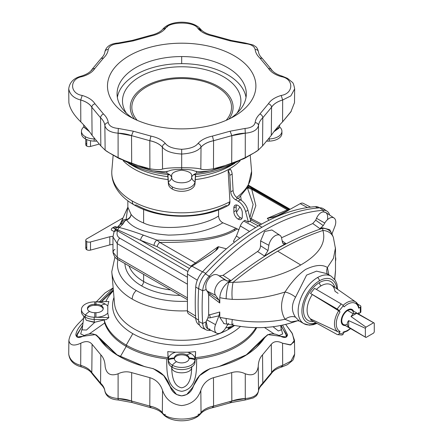 <?xml version="1.0" encoding="UTF-8"?>
<svg xmlns="http://www.w3.org/2000/svg" width="443" height="443" viewBox="0 0 443 443"><rect width="100%" height="100%" fill="white"/><g stroke="black" fill="none" stroke-linecap="round" stroke-linejoin="round"><path stroke-width="0.66" d="M104.864 52.08C105.08 50.424 106.209 49.544 108.242 49.444C106.209 49.544 105.08 50.424 104.864 52.08L104.88 51.831C106.193 46.476 110.623 43.536 118.181 43.015L132.169 40.44L150.249 35.434C156.135 34.111 160.322 32.018 162.808 29.155C170.356 19.885 193.021 19.885 200.568 29.155L198.01 28.601C201.172 32.14 205.984 34.598 212.446 35.983L213.122 35.434L212.446 35.983L230.067 40.867L231.207 40.44L230.067 40.867L245.062 43.635L245.189 43.015L245.062 43.635C250.899 44.139 254.26 46.078 255.135 49.444C255.506 52.556 257.101 55.447 259.925 58.105L268.38 68.277C270.784 72.01 275.042 74.789 281.167 76.617C293.98 78.61 293.98 93.467 281.167 95.461L282.673 99.996L290.835 95.904L294.65 88.899L290.835 95.904L282.673 99.996C277.357 101.58 273.658 103.994 271.57 107.234L271.57 107.234C273.658 103.994 277.357 101.58 282.673 99.996L282.673 99.968A22.366 12.913 0 0 0 271.57 107.212C271.365 105.5 270.302 104.36 268.38 103.795C270.784 100.063 275.042 97.288 281.167 95.461C293.98 93.467 293.98 78.61 281.167 76.617C275.042 74.789 270.784 72.01 268.38 68.277L259.925 58.105C257.101 55.447 255.506 52.556 255.135 49.444C254.26 46.078 250.899 44.139 245.062 43.635L230.067 40.867L212.446 35.983C205.984 34.598 201.172 32.14 198.01 28.601C194.555 21.209 168.822 21.209 165.366 28.601C162.204 32.14 157.392 34.598 150.93 35.983L133.31 40.867L118.309 43.635C112.472 44.139 109.116 46.078 108.242 49.444C107.87 52.556 106.27 55.447 103.452 58.105L94.996 68.277C92.593 72.01 88.329 74.789 82.21 76.617C69.396 78.61 69.396 93.467 82.21 95.461C88.329 97.288 92.593 100.063 94.996 103.795L103.452 113.967C106.27 116.631 107.87 119.516 108.242 122.628C109.116 125.995 112.472 127.933 118.309 128.442L133.31 131.206L150.93 136.09C157.392 137.474 162.204 139.938 165.366 143.471C163.545 144.169 162.531 145.382 162.337 147.104A22.366 12.913 0 0 0 149.8 140.691L149.8 140.719C155.41 141.921 159.591 144.058 162.337 147.126L162.337 147.126C165.46 151.129 171.912 153.433 181.685 154.042L181.685 149.302C173.44 148.787 168.002 146.843 165.366 143.471C168.002 146.843 173.44 148.787 181.685 149.302C189.936 148.787 195.374 146.843 198.01 143.471C201.172 139.938 205.984 137.474 212.446 136.09L230.067 131.206L245.062 128.442C250.899 127.933 254.26 125.995 255.135 122.628C255.506 119.516 257.101 116.631 259.925 113.967L268.38 103.795L259.925 113.967C257.101 116.631 255.506 119.516 255.135 122.628C254.26 125.995 250.899 127.933 245.062 128.442L245.284 133.155A29.133 16.817 0 0 0 231.844 135.63L245.284 133.177L231.844 135.658L213.576 140.691A22.366 12.913 0 0 0 201.033 147.104L201.033 147.126C203.786 144.058 207.966 141.921 213.576 140.719C207.966 141.921 203.786 144.058 201.033 147.126C197.916 151.129 191.465 153.433 181.685 154.042C171.912 153.433 165.46 151.129 162.337 147.126L162.548 169.076C165.765 168.152 172.144 167.692 181.685 167.692L181.685 154.042L181.685 167.692C172.144 167.692 165.765 168.152 162.548 169.076C160.388 169.951 156.174 169.852 149.9 168.777L131.687 163.733L118.109 157.619L109.155 152.791L105.129 150.122L100.827 145.913L92.089 135.397C89.442 131.327 85.682 126.82 80.803 121.88C73.793 115.069 69.817 108.629 68.87 102.554L68.726 88.899C69.545 82.37 73.732 78.112 81.274 76.124L82.21 76.617L81.274 76.124C86.773 74.396 90.389 72.115 92.111 69.269L94.996 68.277L103.452 58.105C106.27 55.447 107.87 52.556 108.242 49.444C109.116 46.078 112.472 44.139 118.309 43.635L118.181 43.015L118.309 43.635L133.31 40.867L132.169 40.44L133.31 40.867L150.93 35.983L150.249 35.434L150.93 35.983C157.392 34.598 162.204 32.14 165.366 28.601L162.808 29.155L165.366 28.601C168.822 21.209 194.555 21.209 198.01 28.601L200.568 29.155L201.033 30.495M258.513 125.519L258.507 125.541C258.845 122.75 260.274 120.164 262.804 117.783L262.804 117.76A29.133 16.817 0 0 0 258.513 125.519C258.291 123.841 257.167 122.877 255.135 122.628C257.167 122.877 258.291 123.841 258.513 125.519A29.133 16.817 180 0 1 262.804 117.76C262.616 116.027 261.658 114.759 259.925 113.967C261.658 114.759 262.616 116.027 262.804 117.76L262.544 145.913L271.288 135.397L262.544 145.913L262.804 117.783C260.274 120.164 258.845 122.75 258.507 125.541C257.361 129.965 252.947 132.512 245.284 133.177L245.267 157.619L231.689 163.733L213.476 168.777C207.202 169.852 202.983 169.951 200.823 169.076C197.639 168.152 191.26 167.692 181.685 167.692L181.685 169.359L181.685 167.692C191.26 167.692 197.639 168.152 200.823 169.076L201.033 147.126L200.823 169.076C202.983 169.951 207.202 169.852 213.476 168.777L213.576 140.719L213.476 168.777L231.689 163.733L231.844 135.658L231.689 163.733L245.267 157.619L245.284 133.177C252.947 132.512 257.361 129.965 258.507 125.541L258.513 125.519M91.806 70.387L92.111 69.269L101.142 58.393L103.452 58.105L101.142 58.393C103.441 56.167 104.686 53.98 104.88 51.831M80.698 99.968L80.698 99.996C86.02 101.58 89.719 103.994 91.806 107.234L91.806 107.212A22.366 12.913 0 0 0 80.698 99.968A22.366 12.913 180 0 1 91.806 107.212L91.806 107.234C89.719 103.994 86.02 101.58 80.698 99.996C73.771 98.191 69.778 94.47 68.726 88.822C69.778 94.47 73.771 98.191 80.698 99.996L80.803 121.88L80.698 99.968L82.21 95.461L80.698 99.968M68.726 88.977L68.87 102.554C69.817 108.629 73.793 115.069 80.803 121.88C85.682 126.82 89.442 131.327 92.089 135.397L100.827 145.913L100.572 117.783C103.103 120.164 104.531 122.75 104.864 125.541L104.864 125.519A29.133 16.817 0 0 0 100.572 117.76A29.133 16.817 180 0 1 104.864 125.519L105.129 150.122C106.22 151.201 110.551 153.699 118.109 157.619L131.687 163.733L149.9 168.777C156.174 169.852 160.388 169.951 162.548 169.076L162.337 147.126C159.591 144.058 155.41 141.921 149.8 140.719L149.9 168.777L149.8 140.719L131.527 135.63A29.133 16.817 0 0 0 118.093 133.155L131.527 135.658L131.687 163.733L131.527 135.658L118.093 133.177L118.109 157.619L118.093 133.177C110.423 132.512 106.015 129.965 104.864 125.541C106.015 129.965 110.423 132.512 118.093 133.177L118.309 128.442C112.472 127.933 109.116 125.995 108.242 122.628C106.209 122.877 105.08 123.841 104.864 125.519C105.08 123.841 106.209 122.877 108.242 122.628C107.87 119.516 106.27 116.631 103.452 113.967C101.718 114.759 100.755 116.027 100.572 117.76C100.755 116.027 101.718 114.759 103.452 113.967L94.996 103.795C93.074 104.36 92.011 105.5 91.806 107.212C92.011 105.5 93.074 104.36 94.996 103.795C92.593 100.063 88.329 97.288 82.21 95.461C69.396 93.467 69.396 78.61 82.21 76.617C88.329 74.789 92.593 72.01 94.996 68.277L92.111 69.269M282.673 365.37L282.673 365.348C277.357 366.937 273.658 369.346 271.57 372.585L271.57 372.613A22.366 12.913 180 0 1 282.673 365.37A22.366 12.913 -0 0 0 271.57 372.613L271.57 372.585C273.658 369.346 277.357 366.937 282.673 365.348L290.907 361.2L294.65 354.101L290.907 361.2L282.673 365.348L282.568 343.214L290.182 344.964L294.368 341.736L292.446 333.795L285.768 324.531L291.909 332.82L294.506 340.368L290.841 344.881L282.568 343.214L282.673 365.37L282.102 366.876L282.673 365.37M262.804 383.162L262.804 383.134C260.274 385.521 258.845 388.107 258.507 390.892L258.513 390.92A29.133 16.817 180 0 1 262.804 383.162A29.133 16.817 -0 0 0 258.513 390.92L258.247 366.289C258.441 361.416 259.875 357.59 262.549 354.821C259.875 357.59 258.441 361.416 258.247 366.289C257.15 373.903 252.826 376.4 245.267 373.787C252.826 376.4 257.15 373.903 258.247 366.289L258.507 390.892C257.361 395.322 252.947 397.864 245.284 398.528L231.844 401.031A29.133 16.817 180 0 1 245.284 398.556L245.267 373.787C240.759 371.622 236.235 371.24 231.689 372.635C236.235 371.24 240.759 371.622 245.267 373.787L245.284 398.528C252.947 397.864 257.361 395.322 258.507 390.892C258.845 388.107 260.274 385.521 262.804 383.134L271.57 372.585L271.288 344.305C273.935 341.132 277.695 340.772 282.568 343.214C277.695 340.772 273.935 341.132 271.288 344.305L271.57 372.585L262.804 383.134L262.544 354.821L271.288 344.305L262.544 354.821L262.804 383.162L262.234 384.607L262.804 383.162M68.726 354.023L68.87 340.445C69.817 334.371 73.793 327.931 80.803 321.12L83.622 318.179L80.803 321.12C73.793 327.931 69.817 334.371 68.87 340.445C69.795 345.418 73.776 346.343 80.803 343.214C73.776 346.343 69.795 345.418 68.87 340.445L68.726 354.178C69.778 359.821 73.771 363.548 80.698 365.348L80.698 365.37A22.366 12.913 180 0 1 91.806 372.613L91.806 372.585C89.719 369.346 86.02 366.937 80.698 365.348L80.803 343.214C85.682 340.772 89.442 341.132 92.089 344.305L100.827 354.821C103.501 357.59 104.936 361.416 105.129 366.289C106.259 373.925 110.584 376.423 118.109 373.787C122.611 371.622 127.141 371.24 131.687 372.635L149.9 377.68C156.174 379.662 160.388 383.904 162.548 390.41L162.337 412.483C159.591 409.41 155.41 407.272 149.8 406.07L149.8 406.093A22.366 12.913 180 0 1 162.337 412.505L162.337 412.483C166.435 421.249 196.941 421.249 201.033 412.483C203.786 409.41 207.966 407.272 213.576 406.07L213.576 406.07C207.966 407.272 203.786 409.41 201.033 412.483L201.033 412.505A22.366 12.913 180 0 1 213.576 406.093L213.122 407.566L212.446 407.017M150.93 407.017L150.249 407.566L149.8 406.07L131.527 401.009L131.687 372.635C127.141 371.24 122.611 371.622 118.109 373.787L118.093 398.528C110.423 397.864 106.015 395.322 104.864 390.892L104.864 390.92A29.133 16.817 -0 0 0 100.572 383.162L100.827 354.821L100.572 383.134L91.806 372.585L92.089 344.305L91.806 372.613A22.366 12.913 -0 0 0 80.698 365.37L81.274 366.876L80.698 365.348C86.02 366.937 89.719 369.346 91.806 372.585L100.572 383.134C103.103 385.521 104.531 388.107 104.864 390.892C104.531 388.107 103.103 385.521 100.572 383.134L100.572 383.162A29.133 16.817 180 0 1 104.864 390.92L104.864 390.892C106.015 395.322 110.423 397.864 118.093 398.528L131.527 401.009L149.8 406.07L149.9 377.68L149.8 406.07C155.41 407.272 159.591 409.41 162.337 412.483L162.548 390.41C165.726 399.409 172.089 404.465 181.63 405.578C191.199 404.537 197.595 399.481 200.823 390.41C197.595 399.481 191.199 404.537 181.63 405.578C172.089 404.465 165.726 399.409 162.548 390.41C160.388 383.904 156.174 379.662 149.9 377.68L131.687 372.635L131.527 401.031L132.169 402.56L131.527 401.009L118.093 398.556A29.133 16.817 180 0 1 131.527 401.031A29.133 16.817 -0 0 0 118.093 398.556L118.109 373.787C110.584 376.423 106.259 373.925 105.129 366.289C104.936 361.416 103.501 357.59 100.827 354.821L92.089 344.305C89.442 341.132 85.682 340.772 80.803 343.214L80.698 365.348C73.771 363.548 69.778 359.821 68.726 354.178L68.87 340.445M359.074 313.118L358.675 313.605A16.014 9.242 -60 0 1 358.597 314.043A16.014 9.242 120 0 0 358.675 313.605L360.292 312.675L360.292 307.248L358.675 308.178A16.014 9.242 120 0 0 344.095 306.877L343.292 305.731L344.095 306.877A16.014 9.242 -60 0 1 358.675 308.178L358.758 307.121A17.338 10.012 -60 0 0 355.812 302.032A17.338 10.012 120 0 0 343.032 305.415A17.338 10.012 -60 0 1 355.812 302.032L359.068 307.536M338.546 332.051A17.338 10.012 -60 0 1 338.496 332.029A17.338 10.012 -60 0 1 338.673 310.759L310.493 293.421L314.563 288.354L341.199 303.926A1.993 0.421 38.8 0 1 343.292 305.731L339.222 310.792L340.025 311.944L339.222 310.792A1.993 0.421 -141.2 0 0 337.129 308.993L310.493 293.421L337.129 308.993L341.199 303.926L314.563 288.354L310.493 293.421L338.673 310.759L340.025 311.944A16.014 9.242 120 0 0 340.025 331.381L339.222 333.463L343.292 333.823L344.095 331.741A16.014 9.242 120 0 0 347.6 330.362A16.014 9.242 120 0 0 350.291 328.435A16.014 9.242 -60 0 1 347.6 330.362A1.329 0.77 60 0 1 347.323 330.971A1.329 0.77 60 0 1 346.725 330.938M334.758 279.45L335.501 271.238L335.501 248.828L333.357 237.348A13.296 11.346 159.2 0 0 322.892 230.465A13.296 11.346 -20.8 0 1 333.357 237.348L331.84 233.743A13.296 10.494 155.4 0 0 322.687 228.267A13.296 10.494 -24.6 0 1 331.84 233.743L329.714 229.679L322.471 227.802A76.816 44.35 180 0 1 322.687 228.267L322.892 230.465C326.463 242.869 319.087 254.376 300.764 264.98C281.687 275.989 259.133 281.765 233.096 282.307C259.133 281.765 281.687 275.989 300.764 264.98L277.683 251.192C262.549 259.93 247.687 270.302 233.096 282.307A13.296 2.736 91.7 0 0 232.265 299.368C250.55 299.917 268.142 297.458 285.043 291.998C291.35 282.147 298.2 274.627 305.592 269.438C315.056 264.897 322.338 264.261 327.432 267.522L333.452 258.324L335.489 247.836L333.452 258.324L327.432 267.522L328.8 274.815L327.432 267.522A9.973 8.555 -22.6 0 0 327.277 273.78A9.973 8.555 157.4 0 1 327.432 267.522C322.338 264.261 315.056 264.897 305.592 269.438C298.2 274.627 291.35 282.147 285.043 291.998C268.142 297.458 250.55 299.917 232.265 299.368L226.157 298.781A87.072 50.269 180 0 1 219.783 297.652L219.783 303.012L209.522 295.154A87.072 50.269 180 0 1 208.653 294.9L208.653 314.608A87.072 50.269 0 0 0 209.522 314.862L219.783 312.005L218.975 315.809L215.542 324.658A9.187 5.305 120 0 0 217.17 333.38A9.187 5.305 120 0 0 225.681 327.947A199.787 115.352 120 0 0 234.79 325.472A199.787 115.352 -60 0 1 225.681 327.947L227.968 324.27L225.681 327.947A9.187 5.305 -60 0 1 216.749 333.208A9.187 5.305 -60 0 1 215.542 324.658L218.975 315.809L210.203 317.786L207.872 317.941L208.659 314.862L209.522 314.862A87.072 50.269 180 0 1 208.653 314.608L208.659 294.639L207.872 292.153L206.172 289.595L202.667 290.752A266.26 153.727 120 0 0 202.667 323.479L206.172 321.806L207.872 317.941L206.931 319.863L215.542 324.658L206.931 319.863L206.172 321.806L202.667 323.479A266.26 153.727 -60 0 1 202.667 290.752L198.674 288.659A15.954 9.209 -60 0 1 205.364 273.863A200.07 115.512 -60 0 1 319.696 207.85A15.954 9.209 -60 0 1 324.996 210.381M327.05 211.195A15.671 9.048 -60 0 1 329.625 215.054A15.671 9.048 120 0 0 323.407 210.298A15.671 9.048 -60 0 1 327.05 211.195L323.401 208.764A15.954 9.209 120 0 0 319.696 207.85L323.407 210.298L319.696 207.85A200.07 115.512 120 0 0 205.364 273.863L209.24 276.216A199.787 115.352 -60 0 1 323.407 210.298L323.152 211.881C320.416 212.402 318.201 214.534 316.512 218.277L315.687 220.237L316.512 218.277L324.758 223.05L323.235 225.625L324.758 223.05A9.187 5.305 -60 0 1 334.028 217.989A9.187 5.305 -60 0 1 334.897 226.345L331.94 233.965L334.897 226.345A9.187 5.305 120 0 0 333.269 217.624A9.187 5.305 120 0 0 324.758 223.05L316.512 218.277C318.201 214.534 320.416 212.402 323.152 211.881L323.407 210.298A199.787 115.352 120 0 0 209.24 276.216L209.899 277.268C212.712 274.582 215.42 273.874 218.017 275.147L219.318 275.878L223.012 275.352L257.521 251.519C259.365 250.184 260.368 248.263 260.517 245.749L260.617 240.92L268.862 245.317A9.187 5.305 -60 0 1 273.492 236.977A9.187 5.305 -60 0 1 279.982 235.355A9.187 5.305 -60 0 1 281.571 237.98L282.451 242.238L283.298 243.711L285.945 243.656A325.118 134.561 -126.9 0 0 282.169 240.865A325.118 134.561 53.1 0 1 285.945 243.656A334.194 192.949 120 0 0 275.219 249.57A334.194 192.949 -60 0 1 285.945 243.656C284.107 244.492 282.944 244.015 282.451 242.238L281.571 237.98A9.187 5.305 120 0 0 275.219 235.709A9.187 5.305 120 0 0 268.862 245.317L267.987 250.588L264.493 256.043A334.194 192.949 -60 0 1 275.219 249.57A336.331 194.184 60 0 1 275.424 249.714C259.598 258.856 244.049 269.781 228.776 282.484C244.049 269.781 259.598 258.856 275.424 249.714A336.331 194.184 -120 0 0 275.219 249.57A334.194 192.949 120 0 0 264.493 256.043A325.118 232.154 -111 0 0 257.521 251.519L223.012 275.352A274.832 12.216 31.9 0 0 230.526 280.297A334.194 192.949 120 0 0 227.968 282.357A76.816 44.35 0 0 0 228.776 282.484L233.096 282.307C247.687 270.302 262.549 259.93 277.683 251.192L300.764 264.98C319.087 254.376 326.463 242.869 322.892 230.465C307.857 235.565 292.79 242.476 277.683 251.192C292.79 242.476 307.857 235.565 322.892 230.465L322.687 228.267A76.816 44.35 0 0 0 322.471 227.802A334.194 192.949 120 0 0 319.912 228.688A334.194 192.949 -60 0 1 322.471 227.802M85.77 240.222L85.77 248.362A3.322 1.922 -0 0 0 86.745 249.719L86.745 241.579A3.322 1.922 180 0 1 85.77 240.222A3.322 1.922 180 0 1 86.745 238.866L123.038 217.917L86.745 238.866A3.322 1.922 -0 0 0 86.745 241.579A3.322 1.922 0 0 0 90.499 241.961L109.814 236.761A6.645 3.837 180 0 1 112.982 236.407A6.645 3.837 0 0 0 109.814 236.761L109.814 244.901L90.499 250.107A3.322 1.922 180 0 1 86.745 249.719A3.322 1.922 180 0 1 86.745 247.006M94.165 301.888A13.296 7.675 -0 0 0 82.354 306.777A13.296 7.675 -0 0 0 85.344 314.984A14.126 8.157 -60 0 1 89.575 311.457A7.309 4.22 180 0 1 87.991 306.855A7.309 4.22 180 0 1 94.747 304.252L94.747 301.882A13.296 7.675 -0 0 0 94.165 301.888A13.296 7.675 180 0 1 94.747 301.882L95.943 301.882L95.943 304.252A7.309 4.22 180 0 1 101.115 305.487L101.115 306.573A7.309 4.22 180 0 1 103.191 309.015A7.309 4.22 0 0 0 101.115 306.573L101.115 305.487A14.126 8.157 -60 0 1 105.345 304.131A13.296 7.675 0 0 0 95.943 301.882A13.296 7.675 180 0 1 105.345 304.131A13.296 7.675 180 0 1 107.799 306.085L107.799 313.029A74.131 42.799 0 0 0 108.873 317.598L106.148 319.696L108.873 317.598A74.131 42.799 180 0 1 107.799 313.029A13.296 7.675 180 0 1 95.943 317.232L94.747 317.232A13.296 7.675 180 0 1 94.165 317.227L108.873 317.598L94.165 317.227A13.296 7.675 180 0 1 85.344 314.984A13.296 7.675 180 0 1 81.451 309.557A13.296 7.675 180 0 1 94.165 301.888L108.873 301.517A74.131 42.799 -0 0 0 107.799 306.085A74.131 42.799 180 0 1 108.873 301.517L94.165 301.888M89.575 311.457A7.309 4.22 0 0 0 94.747 312.692L94.747 317.232L95.943 317.232A13.296 7.675 0 0 0 107.799 313.029L107.799 306.085A13.296 7.675 0 0 0 105.345 304.131A14.126 8.157 120 0 0 101.115 305.487A7.309 4.22 180 0 1 102.698 310.089A7.309 4.22 180 0 1 95.943 312.692A7.309 4.22 0 0 0 103.252 308.472A7.309 4.22 0 0 0 101.115 305.487A7.309 4.22 0 0 0 95.943 304.252L95.943 301.882L94.747 301.882L94.747 304.252L95.943 304.252L94.747 304.252L94.747 305.338L95.943 305.338L95.943 304.252L95.943 305.338A7.309 4.22 180 0 1 101.115 306.573A7.309 4.22 0 0 0 95.943 305.338L94.747 305.338L94.747 304.252A7.309 4.22 -0 0 0 87.437 308.472A7.309 4.22 -0 0 0 89.575 311.457A14.126 8.157 120 0 0 85.344 314.984L85.344 317.155L85.344 314.984A13.296 7.675 0 0 0 94.165 317.227L94.165 319.397L94.165 317.227A13.296 7.675 0 0 0 94.747 317.232L94.747 312.692L95.943 312.692L95.943 317.232L95.943 312.692L94.747 312.692A7.309 4.22 180 0 1 89.575 311.457M81.451 309.557L81.451 311.728A13.296 7.675 -0 0 0 85.344 317.155A13.296 7.675 0 0 0 94.165 319.397L106.148 319.696L94.165 319.397A13.296 7.675 180 0 1 85.344 317.155A13.296 7.675 180 0 1 81.584 310.643M168.406 360.087A13.296 7.675 0 0 0 172.288 365.182A14.126 8.157 -60 0 1 176.519 361.654A7.309 4.22 180 0 1 174.376 358.669A14.126 11.535 180 0 0 168.395 359.755A13.296 7.675 0 0 0 168.406 360.087L168.406 362.258A13.296 7.675 0 0 0 172.288 367.352L172.288 365.182A13.296 7.675 180 0 1 168.406 360.087A13.296 7.675 180 0 1 168.395 359.755L168.395 359.063A14.126 11.535 0 0 1 174.376 357.977A7.309 4.22 180 0 1 178.889 354.073A7.309 4.22 180 0 1 186.857 354.993L186.857 356.078A7.309 4.22 180 0 1 188.989 358.863A7.309 4.22 0 0 0 186.857 356.078L186.857 354.993A14.126 8.157 -60 0 1 191.088 353.636A13.296 7.675 -0 0 0 187.699 352.218L175.677 352.218A13.296 7.675 -0 0 0 168.395 359.063A13.296 7.675 180 0 1 175.677 352.218L187.699 352.218A74.131 42.799 0 0 0 195.612 351.592L195.49 355.341L195.612 351.592A74.131 42.799 180 0 1 187.699 352.218A13.296 7.675 180 0 1 191.088 353.636A13.296 7.675 180 0 1 194.981 359.063L194.981 359.755A13.296 7.675 180 0 1 194.97 360.087L195.612 351.592L194.97 360.087A13.296 7.675 180 0 1 186.503 366.904A13.296 7.675 180 0 1 172.288 365.182L172.288 367.352A13.296 7.675 0 0 0 186.503 369.074A13.296 7.675 0 0 0 194.97 362.258L195.49 355.341L194.97 362.258A13.296 7.675 180 0 1 187.489 368.831A13.296 7.675 180 0 1 175.888 368.831A13.296 7.675 180 0 1 172.288 367.352A13.296 7.675 180 0 1 168.406 362.258L167.764 351.592A74.131 42.799 0 0 0 175.677 352.218A74.131 42.799 180 0 1 167.764 351.592L168.406 360.087M176.519 361.654A7.309 4.22 0 0 0 184.487 362.568A7.309 4.22 0 0 0 189 358.669A14.126 11.535 0 0 1 194.981 359.755L194.981 359.063A14.126 11.535 180 0 0 189 357.977A7.309 4.22 0 0 0 186.857 354.993A7.309 4.22 180 0 1 189 357.977L189 358.669L189 357.977A14.126 11.535 0 0 1 194.981 359.063A13.296 7.675 0 0 0 191.088 353.636A14.126 8.157 120 0 0 186.857 354.993A7.309 4.22 -0 0 0 178.889 354.073A7.309 4.22 -0 0 0 174.376 357.977A14.126 11.535 180 0 0 168.395 359.063L168.395 359.755A14.126 11.535 0 0 1 174.376 358.669L174.376 357.977L174.376 358.669A7.309 4.22 0 0 0 176.519 361.654A14.126 8.157 120 0 0 172.288 365.182A13.296 7.675 0 0 0 186.503 366.904A13.296 7.675 0 0 0 194.97 360.087A13.296 7.675 0 0 0 194.981 359.755A14.126 11.535 180 0 0 189 358.669A7.309 4.22 180 0 1 184.487 362.568A7.309 4.22 180 0 1 176.519 361.654M104.681 323.008A78.433 45.286 0 0 0 126.227 346.432L126.227 345.091A78.433 45.286 180 0 1 104.155 319.907L104.681 323.008L88.938 334.138L104.681 323.008L104.155 319.912A78.433 45.286 0 0 0 126.227 345.091A78.433 45.286 0 0 0 168.058 357.662A78.433 45.286 180 0 1 126.227 345.091L132.817 333.668A69.108 39.898 180 0 1 113.984 297.441A69.108 39.898 -0 0 0 132.817 333.668L126.227 345.091L126.227 346.432A78.433 45.286 180 0 1 104.681 323.008M170.572 289.932A53.841 31.082 180 0 1 143.615 281.499A3.987 2.304 -60 0 1 141.527 285.851A56.798 32.793 0 0 0 180.113 295.442A56.798 32.793 180 0 1 141.527 285.851A3.987 2.304 120 0 0 143.615 281.499A53.841 31.082 0 0 0 170.572 289.932M114.936 257.084L111.791 271.598A69.922 40.368 0 0 0 132.247 299.103A7.647 4.413 -60 0 1 136.25 290.53A64.257 37.101 180 0 1 117.96 259.548A64.257 37.101 0 0 0 136.25 290.53A7.647 4.413 120 0 0 132.247 299.103A69.922 40.368 180 0 1 111.852 272.55L114.493 303.372A67.275 38.84 -0 0 0 161.119 338.43A67.275 38.84 -0 0 0 234.38 325.599A67.275 38.84 180 0 1 161.119 338.43A67.275 38.84 180 0 1 114.493 303.372M85.77 139.108L85.77 144.706A3.322 1.922 -0 0 0 86.745 146.063L86.745 139.573L86.745 146.063A3.322 1.922 0 0 0 90.499 146.445L90.499 140.719L90.499 146.445A3.322 1.922 180 0 1 86.745 146.063A3.322 1.922 180 0 1 86.745 143.349M94.165 141.112A13.296 7.675 180 0 1 85.344 138.869A13.296 7.675 0 0 0 94.165 141.112L94.165 138.941A13.296 7.675 180 0 1 85.344 136.699L85.344 138.869L85.344 136.699A13.296 7.675 180 0 1 81.451 131.272A13.296 7.675 180 0 1 83.882 126.848A13.296 7.675 -0 0 0 85.344 136.699A13.296 7.675 0 0 0 94.165 138.941L94.165 141.112A13.296 7.675 0 0 0 94.747 141.118A13.296 7.675 180 0 1 94.165 141.112L96.286 141.162L94.165 141.112M194.97 183.972A13.296 7.675 180 0 1 186.503 190.789A13.296 7.675 180 0 1 172.288 189.067A13.296 7.675 0 0 0 186.503 190.789A13.296 7.675 0 0 0 194.97 183.972L194.97 181.802A13.296 7.675 180 0 1 186.503 188.618A13.296 7.675 180 0 1 172.288 186.896L172.288 189.067L172.288 186.896A13.296 7.675 180 0 1 168.406 181.802L167.764 175.483L167.886 174.885L169.852 174.68L166.801 173.047A78.433 45.286 180 0 1 154.419 171.048A78.433 45.286 0 0 0 166.801 173.047L167.039 171.275L166.801 173.047L169.841 174.692A78.433 45.286 180 0 1 129.14 163.55A78.433 45.286 0 0 0 169.841 174.692L167.886 174.885L167.764 175.483L168.406 183.972A13.296 7.675 0 0 0 172.288 189.067A13.296 7.675 180 0 1 168.406 183.972L167.886 174.885L168.406 181.802A6.645 5.421 175.7 0 0 171.674 177.023L171.712 177.538C171.629 184.537 191.736 184.559 191.664 177.538L191.664 176.342C192.295 173.274 188.978 171.219 181.719 170.178C174.415 171.203 171.076 173.257 171.712 176.342L171.674 177.023L169.852 174.68L171.651 176.696L171.712 176.342C171.076 173.257 174.415 171.203 181.719 170.178C188.978 171.219 192.295 173.274 191.664 176.342L191.664 177.538C191.736 184.559 171.629 184.537 171.712 177.538L171.674 177.023A6.645 5.421 -4.3 0 1 168.406 181.802A13.296 7.675 0 0 0 172.288 186.896A13.296 7.675 0 0 0 186.503 188.618A13.296 7.675 0 0 0 194.97 181.802L194.97 183.972A13.296 7.675 0 0 0 194.981 183.64A13.296 7.675 180 0 1 194.97 183.972L195.612 175.483L194.97 183.972M159.74 242.382C195.546 242.886 220.68 238.832 235.144 230.227A13.296 7.537 -120.9 0 0 233.838 229.579C219.612 238.035 193.979 241.535 156.944 240.073L159.74 242.382L195.374 262.954L218.183 246.696L226.406 248.816L218.183 246.696C218.992 249.154 214.251 251.491 211.975 253.606L191.946 266.171A6.501 3.754 120 0 0 187.433 274.084L197.318 280.203L187.433 274.084L187.433 310.986L195.59 316.036L187.433 310.986L187.433 274.084A6.501 3.754 -60 0 1 191.946 266.171L202.512 271.847L191.946 266.171L210.624 254.581L215.519 250.81L218.183 246.696L195.374 262.954L159.74 242.382A5.316 3.068 120 0 0 157.11 246.629L140.553 240.278L189.46 268.513L140.553 240.278L117.727 229.806L117.578 230.903C116.409 234.042 117.124 236.462 119.732 238.162L187.433 277.246L119.732 238.162C117.124 236.462 116.409 234.042 117.578 230.903L187.893 271.498L117.578 230.903L117.727 229.806L140.553 240.278L157.11 246.629L190.855 266.11L157.11 246.629A5.316 3.068 -60 0 1 159.74 242.382L156.944 240.073C193.979 241.535 219.612 238.035 233.838 229.579L235.931 228.234L222.846 222.801C209.545 230.725 191.426 234.823 168.495 235.1C146.423 233.472 132.457 228.416 126.598 219.916L124.771 221.013L122.855 224.097L119.322 227.519C125.962 229.158 134.019 231.706 143.499 235.161L156.944 240.073A5.316 3.311 110.1 0 0 153.998 245.189A5.316 3.311 -69.9 0 1 156.944 240.073L143.499 235.161A5.316 3.311 110.1 0 0 140.553 240.278A5.316 3.311 -69.9 0 1 143.499 235.161C134.019 231.706 125.962 229.158 119.322 227.519A5.316 2.808 103.8 0 0 117.727 229.806A5.316 2.808 -76.2 0 1 119.322 227.519L122.855 224.097L124.771 221.013L126.598 219.916C132.457 228.416 146.423 233.472 168.495 235.1C191.426 234.823 209.545 230.725 222.846 222.801C220.298 221.389 218.87 219.13 218.565 216.034L218.565 209.882L218.565 216.034C201.061 227.541 160.51 231.296 143.615 222.973C160.51 231.296 201.061 227.541 218.565 216.034C218.87 219.13 220.298 221.389 222.846 222.801L235.931 228.234L233.838 229.579A13.296 7.537 59.1 0 1 235.144 230.227C220.68 238.832 195.546 242.886 159.74 242.382M143.615 209.423L143.615 222.973L143.615 209.423M143.615 274.372L143.615 281.499L143.615 274.372M229.939 201.659A69.922 40.368 180 0 1 132.247 200.989A7.647 4.413 120 0 0 133.825 204.721A7.647 4.413 -60 0 1 132.247 200.989A69.922 40.368 0 0 0 229.939 201.659L228.128 170.671L230.476 169.315L228.128 170.671A6.645 3.837 60 0 1 229.784 175.395L232.132 174.038A6.645 3.837 -120 0 0 230.476 169.315A6.645 3.837 60 0 1 232.132 174.038L229.784 175.395L230.748 191.897L233.101 190.54L232.132 174.038L233.101 190.54L230.748 191.897A6.645 3.837 -120 0 0 235.438 199.655L237.786 198.298A6.645 3.837 60 0 1 233.101 190.54A6.645 3.837 -120 0 0 237.786 198.298L235.438 199.655L238.079 201.183L240.433 199.826L237.786 198.298L240.433 199.826L238.079 201.183A11.302 6.523 60 0 1 245.588 211.588L247.942 210.231A11.302 6.523 -120 0 0 240.433 199.826A11.302 6.523 60 0 1 247.942 210.231L245.588 211.588L248.407 222.148L249.509 221.19L258.38 225.952L249.509 221.19L250.755 220.791L249.509 221.19L248.407 222.148L244.901 220.271L243.827 221.107L244.901 220.271L248.407 222.148L245.588 211.588A11.302 6.523 -120 0 0 238.079 201.183L235.438 199.655A6.645 3.837 60 0 1 230.748 191.897L229.784 175.395A6.645 3.837 -120 0 0 228.128 170.671L229.939 201.659C229.862 204.771 228.527 206.089 225.936 205.607A64.257 37.101 180 0 1 136.25 204.937A7.647 4.413 -60 0 1 133.825 204.721C159.02 219.783 202.551 220.077 228.311 205.414L229.939 201.659M242.005 218.294A5.981 3.455 60 0 1 240.433 217.734L238.079 219.091A5.981 3.455 -120 0 0 241.075 219.385A5.981 3.455 -120 0 0 242.31 216.649L242.31 212.85A5.981 3.455 -120 0 0 239.702 206.831A5.981 3.455 -120 0 0 235.089 205.225A5.981 3.455 -120 0 0 233.854 207.966L236.202 206.61L236.202 210.408A5.981 3.455 -120 0 0 240.433 217.734A5.981 3.455 -120 0 0 242.005 218.294M258.972 225.609A199.145 114.975 -60 0 1 315.305 206.659A199.145 114.975 120 0 0 258.972 225.609L262.051 227.204L258.972 225.609A199.145 114.975 120 0 0 202.634 271.714L205.768 273.425L202.634 271.714A199.145 114.975 -60 0 1 258.972 225.609M317.958 207.983L315.305 206.659L317.958 207.983M247.415 187.838L253.119 204.456L249.902 217.585L253.119 204.456L247.41 187.838L251.724 189.272L247.415 187.838A5.316 3.622 -64.9 0 1 250.123 187.66A5.316 3.622 115.1 0 0 247.415 187.838L247.415 187.838M251.259 218.692L255.849 205.646L251.724 189.272L255.849 205.646L251.259 218.692M181.685 63.648A64.623 37.306 -0 0 0 117.362 97.41A64.623 37.306 180 0 1 181.685 63.648A64.623 37.306 180 0 1 246.015 97.41A64.623 37.306 -0 0 0 181.685 63.648L181.685 56.56L181.685 63.648M126.393 113.17A59.207 34.183 180 0 1 181.691 66.771A59.207 34.183 180 0 1 236.983 113.175A59.207 34.183 0 0 0 181.691 66.771A59.207 34.183 0 0 0 126.393 113.17M238.29 198.586L247.825 187.09L251.585 171.402A69.922 40.368 180 0 1 236.601 197.434A69.922 40.368 0 0 0 251.524 170.45L250.206 155.111M240.665 196.421L241.302 200.38L240.665 196.421M239.857 207.003L236.479 212.302L239.857 207.003M269.051 220.204L267.284 218.355L287.363 209.849L251.724 189.272L287.363 209.849L288.144 209.904L287.363 209.849L267.284 218.355L269.051 220.204M240.123 160.798A67.275 38.84 180 0 1 195.302 179.587A67.275 38.84 -0 0 0 240.123 160.798M168.074 179.587A67.275 38.84 180 0 1 123.254 160.798A67.275 38.84 -0 0 0 168.074 179.587M113.164 155.111L111.852 170.45A69.922 40.368 0 0 0 132.247 200.989A69.922 40.368 180 0 1 111.791 171.402C111.581 176.879 112.832 182.106 115.54 187.079C119.488 194.117 125.579 199.998 133.825 204.721M132.817 165.754A69.108 39.898 -0 0 0 132.817 165.76L128.564 163.301L132.817 165.76A69.108 39.898 0 0 0 167.853 176.635A69.108 39.898 180 0 1 132.817 165.76A69.108 39.898 180 0 1 132.817 165.754L128.564 163.301M234.236 163.55A78.433 45.286 180 0 1 193.536 174.692L195.49 174.885L195.612 175.483L194.97 181.802A6.645 5.421 4.3 0 1 191.703 177.023A6.645 5.421 -175.7 0 0 194.97 181.802L195.49 174.885L193.536 174.692A78.433 45.286 0 0 0 234.236 163.55M195.524 176.635A69.108 39.898 0 0 0 230.554 165.754A69.108 39.898 180 0 1 195.524 176.635M279.145 128.027L273.874 131.715L279.478 126.925L279.749 124.821M208.958 171.048A78.433 45.286 180 0 1 196.576 173.047L193.519 174.68L191.725 176.696L193.519 174.68L196.576 173.047A78.433 45.286 0 0 0 208.958 171.048M196.332 171.275L196.576 173.047L196.332 171.275M281.787 132.357A13.296 7.675 180 0 1 269.211 141.112A13.296 7.675 180 0 1 268.63 141.118A13.296 7.675 0 0 0 269.211 141.112L267.09 141.162L269.211 141.112A13.296 7.675 0 0 0 281.92 133.443L281.92 131.272A13.296 7.675 180 0 1 269.211 138.941L269.211 141.112L269.211 138.941L268.862 138.947L269.211 138.941A13.296 7.675 0 0 0 280.563 134.655A13.296 7.675 0 0 0 279.489 126.848A13.296 7.675 180 0 1 281.92 131.272M269.189 138.504L269.211 138.941L269.189 138.504M310.554 207.13L303.294 203.343A6.501 3.754 120 0 0 300.21 203.664L307.464 207.557L300.21 203.664L289.512 209.628C283.099 213.792 275.69 216.699 267.284 218.355L272.932 217.363L278.06 215.304L289.512 209.628L300.21 203.664M250.45 219.634L260.285 224.856L250.45 219.634M261.63 224.103L250.943 218.526A7.166 4.137 120 0 0 250.079 218.261A7.166 4.137 -60 0 1 251.834 219.324M289.644 209.55L248.495 185.794L289.644 209.55M319.774 207.85L318.55 207.241A16.352 9.441 120 0 0 315.305 206.659A16.352 9.441 -60 0 1 319.53 207.867M289.063 209.871L253.479 189.405A5.316 3.068 120 0 0 251.724 189.272A5.316 3.068 -60 0 1 253.479 189.405A5.316 3.068 -60 0 1 254.354 190.484M253.479 189.405L250.123 187.66A5.316 3.622 -64.9 0 1 251.402 188.951M288.387 210.248A6.645 4.945 69.7 0 1 287.363 209.849A6.645 4.945 -110.3 0 0 288.387 210.248M99.016 144.152L90.499 146.445L99.016 144.152M113.663 228.128A3.987 2.304 60 0 1 116.448 226.982L117.129 227.375L116.448 226.982L114.1 228.339A3.987 2.304 -120 0 0 111.282 229.967L114.194 231.65L111.282 229.967A3.987 2.304 60 0 1 112.107 228.139A3.987 2.304 60 0 1 114.1 228.339L115.485 229.136L114.1 228.339L116.448 226.982A3.987 2.304 -120 0 0 114.455 226.783L112.107 228.139M250.755 220.791L247.942 210.231L250.755 220.791M236.507 204.965A5.981 3.455 -120 0 0 236.202 206.61A5.981 3.455 60 0 1 236.507 204.965M238.079 219.091L240.433 217.734A5.981 3.455 60 0 1 236.202 210.408L233.854 211.765A5.981 3.455 -120 0 0 238.079 219.091A5.981 3.455 60 0 1 233.854 211.765L236.202 210.408L236.202 206.61L233.854 207.966L233.854 211.765L233.854 207.966A5.981 3.455 60 0 1 238.079 205.524A5.981 3.455 60 0 1 242.31 212.85L242.31 216.649A5.981 3.455 60 0 1 238.079 219.091M129.007 265.938A53.841 31.082 0 0 0 143.615 281.499A53.841 31.082 180 0 1 129.007 265.938M127.85 207.141L131.017 214.318C133.753 217.812 137.956 220.697 143.615 222.973C137.956 220.697 133.753 217.812 131.017 214.318A5.316 4.424 -37.2 0 1 126.598 219.916A5.316 3.018 59.1 0 1 126.078 219.656L124.771 221.013L126.072 219.645L127.772 207.479L126.072 219.645A5.316 4.065 148.4 0 0 131.012 214.307L127.85 207.18L121.282 221.771A5.316 4.148 24.4 0 1 126.061 219.667A5.316 4.148 -155.6 0 0 121.282 221.771L120.612 223.178A5.316 4.358 26.8 0 1 124.771 221.013A5.316 4.358 -153.2 0 0 120.612 223.178L119.748 224.839A5.316 3.821 45.9 0 1 122.855 224.097A5.316 3.821 -134.1 0 0 119.748 224.839L116.21 228.261A5.316 3.821 45.9 0 1 119.322 227.519A5.316 3.821 -134.1 0 0 116.21 228.261L115.102 229.817A5.316 1.357 25.2 0 1 117.727 229.806A5.316 1.357 -154.8 0 0 115.102 229.817L114.82 230.377A5.316 1.772 27.5 0 1 117.644 230.177A5.316 1.772 -152.5 0 0 114.82 230.377L113.967 232.16A5.316 2.907 23 0 1 117.578 230.903A5.316 2.907 -157 0 0 113.967 232.16L112.971 236.889L117.257 243.667L117.257 257.355L187.433 297.868L117.257 257.355L117.257 243.667L112.971 236.889L112.971 252.194L117.257 257.355L112.971 252.194L113.873 250.073L114.931 249.337M236.407 236.053L240.322 225.969L249.525 231.423L240.322 225.969L236.407 236.053L239.796 238.19L236.407 236.053L233.4 241.374L236.407 236.053M234.596 242.133L233.4 241.374L234.596 242.133M238.832 229.801L237.249 228.887L235.144 230.227L237.249 228.887L235.931 228.234L238.832 229.801M168.406 183.972A13.296 7.675 180 0 1 168.395 183.64M83.943 127.196L89.497 131.709L83.893 126.925L83.622 124.821M81.451 131.272L81.451 133.443A13.296 7.675 -0 0 0 85.344 138.869A13.296 7.675 180 0 1 81.584 132.357M94.514 138.947L94.165 138.941L94.514 138.947M94.182 138.504L94.165 138.941L94.182 138.504M255.672 227.558L243.827 221.107A7.166 4.137 120 0 0 240.322 225.969A7.166 4.137 -60 0 1 243.827 221.107L255.672 227.558M187.433 284.185L117.257 243.667A5.316 3.068 -60 0 1 119.732 238.162A5.316 3.068 120 0 0 117.257 243.667L187.433 284.185M191.005 266.847L190.855 266.11L195.374 262.954A6.645 2.481 -127 0 0 196.354 263.535A6.645 2.481 53 0 1 195.374 262.954L190.999 265.994A6.645 3.228 -147 0 1 191.42 266.52A6.645 3.228 33 0 0 190.999 265.994L191.005 266.847M195.728 286.975A265.612 153.35 120 0 0 195.728 318.29L198.591 320.139L195.728 318.29A265.612 153.35 -60 0 1 195.728 286.975L198.663 288.842L195.728 286.975A16.352 9.441 -60 0 1 202.634 271.714A16.352 9.441 120 0 0 195.728 286.975M119.809 224.773A5.316 4.358 26.8 0 1 123.918 222.702A5.316 4.358 -153.2 0 0 119.809 224.773M118.84 227.121A5.316 3.821 45.9 0 1 119.748 224.839M113.873 233.179A5.316 2.907 23 0 1 113.967 232.16M126.072 219.645L126.078 219.656A5.316 4.065 148.4 0 0 131.017 214.318L131.012 214.307A5.316 4.065 -31.6 0 1 126.072 219.645M126.078 219.656A5.316 3.018 -120.9 0 0 126.598 219.916A5.316 4.424 142.8 0 0 131.017 214.318A5.316 4.065 -31.6 0 1 126.078 219.656M228.416 328.523A6.645 3.837 60 0 1 228.128 328.667A6.645 3.837 -120 0 0 229.579 326.978A6.645 3.837 60 0 1 228.416 328.523L230.77 327.167A6.645 3.837 -120 0 0 231.539 326.441A6.645 3.837 60 0 1 230.476 327.311L229.319 327.981M228.128 328.667L228.211 327.338L228.128 328.667M187.433 310.787A69.922 40.368 180 0 1 132.247 299.103A69.922 40.368 0 0 0 187.433 310.787M240.566 326.347A69.108 39.898 180 0 1 132.817 333.668A69.108 39.898 0 0 0 240.566 326.347M167.886 355.341L168.406 362.258L167.886 355.341M195.319 357.662A78.433 45.286 0 0 0 255.999 327.554A78.433 45.286 180 0 1 195.319 357.662M113.414 290.78A78.433 45.286 0 0 0 105.816 301.594A78.433 45.286 180 0 1 113.414 290.78M273.148 326.79L278.337 330.954L281.255 329.863L278.337 330.954L273.148 326.79M195.23 358.797L196.576 358.874A78.433 45.286 0 0 0 256.735 327.571A78.433 45.286 180 0 1 196.576 358.874C196.747 370.708 196.919 389.009 181.746 391.33C166.496 389.181 166.607 370.702 166.801 358.874A78.433 45.286 180 0 1 126.227 346.432L120.247 356.787L126.227 346.432A78.433 45.286 0 0 0 166.801 358.874L168.146 358.797L166.801 358.874C166.607 370.702 166.496 389.181 181.746 391.33C196.919 389.009 196.747 370.708 196.576 358.874L195.23 358.797M255.91 347.96L263.851 338.386M286.095 336.924A104.426 60.292 0 0 0 286.073 333.939L286.073 333.939A104.426 60.292 180 0 1 286.095 336.924M286.067 333.823L280.751 325.622L286.067 333.823M113.375 290.287L101.574 301.705M82.675 325.566L77.303 333.834A104.426 60.292 0 0 0 77.281 336.924A104.426 60.292 180 0 1 77.303 333.834L82.675 325.566M99.525 338.386L107.466 347.96M84.391 335.578L80.698 333.928L82.387 327.776L80.698 333.928L84.391 335.578M280.984 327.776L282.678 333.939L278.979 335.578L282.678 333.939L280.984 327.776M274.438 334.144L264.421 327.477L274.438 334.144M112.971 244.547A6.645 3.837 0 0 0 109.814 244.901A6.645 3.837 180 0 1 112.971 244.547M187.433 301.246A64.257 37.101 180 0 1 136.25 290.53A64.257 37.101 0 0 0 187.433 301.246M124.915 263.574A56.798 32.793 0 0 0 141.527 285.851A56.798 32.793 180 0 1 124.915 263.574M171.651 366.555L171.712 368.764C172.089 375.786 173.401 386.235 181.719 387.83C189.992 386.146 191.282 375.764 191.664 368.764L191.725 366.555L191.664 368.764C191.282 375.764 189.992 386.146 181.719 387.83C173.401 386.235 172.089 375.786 171.712 368.764L171.651 366.555M191.703 366.876L191.664 367.374C191.736 374.64 171.629 374.617 171.712 367.374L171.674 366.876L171.712 367.374C171.629 374.617 191.736 374.64 191.664 367.374L191.703 366.876M174.381 358.863A7.309 4.22 180 0 1 179.05 355.125A7.309 4.22 180 0 1 186.857 356.078A7.309 4.22 -0 0 0 179.05 355.125A7.309 4.22 -0 0 0 174.381 358.863M104.155 319.912L94.868 322.222L86.468 330.046L82.121 329.863L86.468 330.046L94.868 322.222L86.451 320.35L83.882 316.169L86.44 320.344L93.429 322.177L94.868 322.222L105.323 319.674M87.498 309.015A7.309 4.22 180 0 1 94.747 305.338A7.309 4.22 -0 0 0 87.498 309.015M94.204 319.397L94.309 322.211L94.204 319.397M187.433 310.986A6.501 3.754 120 0 0 188.701 313.915L195.734 318.39M199.555 325.073A16.352 9.441 -60 0 1 195.728 318.29A16.352 9.441 120 0 0 198.785 324.647L199.616 325.201M119.732 260.002A5.316 3.068 -60 0 1 118.359 259.786A5.316 3.068 -60 0 1 117.257 257.355A5.316 3.068 120 0 0 118.359 259.786C115.689 258.734 113.895 256.204 112.971 252.194M109.814 244.901L109.814 236.761L90.499 241.961L90.499 250.107L109.814 244.901M86.745 241.579L86.745 249.719A3.322 1.922 0 0 0 90.499 250.107L90.499 241.961A3.322 1.922 180 0 1 86.745 241.579M345.191 325.489A9.01 5.205 -60 0 1 343.092 314.685A9.01 5.205 -60 0 1 353.497 311.102A9.01 5.205 120 0 0 343.092 314.685A9.01 5.205 120 0 0 345.191 325.489M343.292 305.731A1.993 0.421 -141.2 0 0 341.199 303.926L337.129 308.993A1.993 0.421 38.8 0 1 339.222 310.792L343.292 305.731M355.812 302.032L331.558 285.115A19.869 11.468 120 0 0 321.147 285.796A19.869 11.468 120 0 0 316.44 289.451A19.869 11.468 -60 0 1 321.147 285.796A2.658 1.534 60 0 1 319.397 282.617A22.521 13.002 -60 0 1 334.781 287.363A22.521 13.002 120 0 0 319.397 282.617A22.521 13.002 120 0 0 303.76 306.578A22.521 13.002 120 0 0 313.517 321.491A22.521 13.002 -60 0 1 303.76 306.578A22.521 13.002 -60 0 1 319.397 282.617A2.658 1.534 -120 0 0 321.147 285.796A19.869 11.468 -60 0 1 331.558 285.115A19.869 11.468 -60 0 1 334.997 291.306L338.092 293.366M350.563 328.595L347.323 330.971A1.329 0.77 -120 0 0 347.6 330.362A16.014 9.242 -60 0 1 344.095 331.741L342.744 332.471L344.095 331.741L343.292 333.823L339.222 333.463A1.993 1.573 95.1 0 1 337.632 334.631A1.993 1.573 95.1 0 1 337.129 334.476L310.493 319.829L337.129 334.476A1.993 1.573 -84.9 0 0 339.222 333.463L340.025 331.381L338.673 332.106L312.188 319.685L310.493 319.829L312.188 319.685A19.869 11.468 -60 0 1 311.717 319.486A19.869 11.468 -60 0 1 312.188 294.695A19.869 11.468 120 0 0 311.717 319.486L338.496 332.029A17.338 10.012 120 0 0 338.673 332.106L338.496 332.029A17.338 10.012 120 0 1 338.673 310.759L340.025 311.944A16.014 9.242 -60 0 0 340.025 331.381L338.673 332.106M337.632 334.631L341.703 334.997A1.993 1.573 -84.9 0 0 343.292 333.823A1.993 1.573 95.1 0 1 341.199 334.842M357.772 304.114L360.314 305.637L357.772 304.114M358.675 308.178L360.292 307.248A1.993 1.152 0 0 0 360.314 305.637A1.993 1.152 180 0 1 360.873 306.434A1.993 1.152 180 0 1 360.292 307.248L360.292 312.675L358.675 313.605L358.758 312.548M360.314 311.064A1.993 1.152 180 0 1 360.292 312.675A1.993 1.152 0 0 0 360.873 311.861L360.873 306.434M323.235 225.625L319.912 228.688A274.832 232.365 -58.1 0 0 312.736 223.549L281.526 237.764L312.736 223.549L315.687 220.237A279.179 236.036 121.9 0 1 323.235 225.625A279.179 236.036 -58.1 0 0 315.687 220.237L312.736 223.549A274.832 232.365 121.9 0 1 319.912 228.688L323.235 225.625M334.62 279.262L335.501 270.551L334.62 279.262M275.424 249.714C291.239 240.593 306.993 233.444 322.687 228.267C306.993 233.444 291.239 240.593 275.424 249.714M316.224 322.98A27.383 15.81 -60 0 1 303.826 323.639A27.383 15.81 -60 0 1 299.629 301.694A27.383 15.81 -60 0 1 317.52 277.562A27.383 15.81 -60 0 1 331.209 276.205A27.383 15.81 120 0 0 317.52 277.562A27.383 15.81 120 0 0 299.629 301.694A27.383 15.81 120 0 0 303.826 323.639L299.318 321.037L295.536 317.232L299.318 321.037L297.552 320.754M228.776 323.329A13.296 2.774 -81.3 0 1 227.547 324.204A13.296 2.774 -81.3 0 1 226.157 318.484L232.265 319.497C250.55 322.77 268.142 322.703 285.043 319.292L291.317 321.9L297.624 320.743L291.317 321.9L285.043 319.292A9.973 6.689 144.9 0 1 295.536 317.232C291.383 311.307 291.383 304.64 295.536 297.22L306.6 275.097L316.557 271.138L326.701 273.602L316.557 271.138L306.6 275.097L295.536 297.22C291.383 304.64 291.383 311.307 295.536 317.232A9.973 6.689 -35.1 0 0 285.043 319.292C268.142 322.703 250.55 322.77 232.265 319.497A13.296 1.279 100.7 0 0 232.276 325.018A13.296 1.279 -79.3 0 1 232.265 319.497L226.157 318.484A87.072 50.269 180 0 1 219.783 317.36L224.042 323.623L223.615 323.523M319.397 280.818A24.725 14.276 120 0 0 302.004 309.026A24.725 14.276 120 0 0 315.909 322.803A24.725 14.276 -60 0 1 302.004 309.026A24.725 14.276 -60 0 1 319.397 280.818A24.725 14.276 -60 0 1 336.78 288.753A24.725 14.276 120 0 0 319.397 280.818A2.658 1.534 -120 0 0 317.52 277.562A2.658 1.534 60 0 1 319.397 280.818M204.439 328.496A15.954 9.209 -60 0 1 198.674 321.424A266.542 153.887 -60 0 1 198.674 288.659A266.542 153.887 120 0 0 198.674 321.424L202.667 323.479L198.674 321.424A15.954 9.209 120 0 0 202.246 327.925L206.178 329.869A15.671 9.048 -60 0 1 202.667 323.479A15.671 9.048 120 0 0 209.24 330.428A199.787 115.352 120 0 0 210.879 330.301A199.787 115.352 -60 0 1 209.24 330.428A15.671 9.048 -60 0 1 206.178 329.869M279.982 235.355L271.891 229.967L264.609 231.501L260.617 240.92L264.632 231.473L271.93 229.995M334.028 217.989L325.683 212.43L323.152 211.881C326.685 211.876 328.147 214.429 327.532 219.529M335.501 261.259A9.187 5.305 120 0 0 335.501 257.034A9.187 5.305 -60 0 1 335.501 261.259M209.605 329.675L209.24 330.428L209.605 329.675M233.096 323.739A13.296 1.279 -79.3 0 1 232.276 325.018L224.042 323.623M219.783 317.36L219.783 312.005L219.783 317.36A87.072 50.269 0 0 0 226.157 318.484A13.296 2.774 98.7 0 0 227.547 324.204M285.043 319.292C280.413 311.379 280.413 302.281 285.043 291.998C280.413 302.281 280.413 311.379 285.043 319.292M209.899 329.083C206.327 329.066 205.087 326.641 206.172 321.806L207.75 328.756L216.749 333.208M209.522 314.862L208.659 314.862L207.872 317.941L210.203 317.786A5.316 3.029 83.1 0 0 209.522 314.862A5.316 3.029 -96.9 0 1 210.203 317.786L218.975 315.809L219.783 312.005L209.522 314.862M228.776 282.484A76.816 44.35 180 0 1 227.968 282.357C223.039 286.521 220.309 291.621 219.783 297.652A87.072 50.269 0 0 0 226.157 298.781A13.296 2.774 -81.3 0 1 228.776 282.484A13.296 2.774 98.7 0 0 226.157 298.781L232.265 299.368A13.296 2.736 -88.3 0 1 233.096 282.307L228.776 282.484M218.975 300.132L219.783 303.012L219.783 297.652C220.309 291.621 223.039 286.521 227.968 282.357A334.194 192.949 -60 0 1 230.526 280.297L227.204 281.072L225.681 280.253A9.187 5.305 120 0 0 217.17 284.65A9.187 5.305 120 0 0 215.542 295.254L218.975 300.132L215.542 295.254L206.931 290.957L207.872 292.153L218.975 300.132L207.872 292.153L208.653 294.9A87.072 50.269 0 0 0 209.522 295.154L208.659 294.639L209.522 295.154A5.316 0.509 124.9 0 0 210.203 293.742A5.316 0.509 -55.1 0 1 209.522 295.154L219.783 303.012L218.975 300.132M219.318 275.878L227.204 281.072A279.179 12.41 -148.1 0 1 219.318 275.878A279.179 12.41 31.9 0 0 227.204 281.072L230.526 280.297A274.832 12.216 -148.1 0 1 223.012 275.352L219.318 275.878M267.987 250.588L268.862 245.317L260.617 240.92L260.517 245.749A330.262 235.826 69 0 1 267.987 250.588A330.262 235.826 -111 0 0 260.517 245.749C260.368 248.263 259.365 250.184 257.521 251.519A325.118 232.154 69 0 1 264.493 256.043L267.987 250.588M209.24 276.216L205.364 273.863A15.954 9.209 120 0 0 198.674 288.659L202.667 290.752A15.671 9.048 -60 0 1 209.24 276.216A15.671 9.048 120 0 0 202.667 290.752L206.172 289.595C205.087 285.475 206.327 281.36 209.899 277.268L209.24 276.216M206.172 289.595L206.931 290.957L215.542 295.254A9.187 5.305 -60 0 1 217.17 284.65A9.187 5.305 -60 0 1 225.681 280.253L218.017 275.147C215.42 273.874 212.712 274.582 209.899 277.268C206.327 281.36 205.087 285.475 206.172 289.595M286.46 335.639L286.073 333.939L286.46 335.639M82.797 322.958L83.04 322.698L82.797 322.958C78.699 327.167 76.379 331.098 75.836 334.753C76.379 331.098 78.699 327.167 82.797 322.958L82.797 322.958M99.548 301.755L113.198 288.255L99.548 301.755M113.164 287.889L105.129 292.878L96.286 301.838L105.129 292.878M200.823 390.41C202.983 383.904 207.202 379.662 213.476 377.68L231.689 372.635L213.476 377.68C207.202 379.662 202.983 383.904 200.823 390.41L201.033 412.483L200.823 390.41M192.904 386.866L199.261 375.764L209.617 368.814L199.261 375.764L192.91 386.866L199.605 375.636L209.993 368.703L218.881 366.599L247.072 354.616L267.904 334.615L286.399 337.029L287.54 334.753L282.612 325.251L287.54 334.753C286.998 337.71 284.677 338.219 280.58 336.287C273.829 332.643 268.596 333.025 264.864 337.428C255.002 352.39 237.116 362.717 211.2 368.415C202.307 371.295 196.315 377.397 193.231 386.717C191.26 392.149 187.411 395.2 181.685 395.865C175.965 395.2 172.117 392.149 170.145 386.717C167.061 377.397 161.069 371.295 152.176 368.415C126.261 362.717 108.374 352.39 98.512 337.428C94.78 333.025 89.541 332.643 82.797 336.287C78.699 338.219 76.379 337.71 75.836 334.753L76.91 335.44L82.747 325.007L76.91 335.434L75.836 334.753L76.977 337.029L95.466 334.615L116.299 354.616L144.496 366.599L153.383 368.703L163.766 375.636L170.145 386.717L176.502 394.486L181.685 395.865L186.874 394.486L193.231 386.717L186.686 394.586M101.214 301.711L113.336 289.833L101.214 301.711M99.525 337.904L117.013 354.826L144.723 366.66L117.013 354.826L96.508 335.118M77.558 337.267L76.91 335.44L77.558 337.267M118.309 399.365C118.176 400.367 118.104 400.095 118.093 398.556C118.104 400.095 118.176 400.367 118.309 399.365L118.181 399.985C110.623 399.464 106.193 396.524 104.88 391.169L104.88 391.169C104.686 389.02 103.441 386.833 101.142 384.607L100.572 383.162L101.142 384.607L92.111 373.731L91.806 372.613L92.111 373.731C90.389 370.885 86.773 368.604 81.274 366.876C73.732 364.888 69.545 360.63 68.726 354.101M153.549 368.753L164.093 375.736L170.472 386.866L176.596 394.541L170.145 386.717L164.154 375.808L153.383 368.703M162.337 412.505A22.366 12.913 -0 0 0 149.8 406.093L150.249 407.566C156.135 408.889 160.322 410.982 162.808 413.845L162.337 412.505L162.808 413.845C170.356 423.115 193.021 423.115 200.568 413.845L201.033 412.483C196.941 421.249 166.435 421.249 162.337 412.483L162.337 412.505M164.558 414.526L165.366 414.399M267.904 334.615L263.851 337.904L246.363 354.826L218.654 366.66L246.363 354.826L267.4 334.886M213.122 407.566L213.576 406.093A22.366 12.913 -0 0 0 201.033 412.505L200.568 413.845C203.055 410.982 207.241 408.889 213.122 407.566L231.207 402.56L231.844 401.031L213.576 406.07L213.476 377.68L213.576 406.07L231.844 401.009L231.689 372.635L231.844 401.009L245.284 398.556C245.267 400.095 245.195 400.367 245.062 399.365C245.195 400.367 245.267 400.095 245.284 398.556A29.133 16.817 -0 0 0 231.844 401.031L231.207 402.56L230.067 402.133M294.506 340.368L294.65 354.101C293.925 358.182 293.089 360.43 292.142 360.84L287.496 364.644L282.102 366.876C276.598 368.604 272.988 370.885 271.266 373.731L271.57 372.613L271.266 373.731L262.234 384.607C259.936 386.833 258.69 389.02 258.496 391.169L258.496 391.169C256.851 396.9 255.478 396.136 253.241 397.969L245.189 399.985L245.062 399.365M200.568 413.845L198.01 414.399M287.54 334.753L286.46 335.44L285.829 337.267L286.46 335.445L287.54 334.753M282.102 366.876L281.167 366.383M281.106 325.555L286.46 335.44L281.106 325.555M76.91 335.639L77.303 333.834M248.329 156.019L231.168 164.802L211.2 170.633L244.099 158.638L254.221 152.791L245.267 157.619C252.826 153.699 257.15 151.201 258.247 150.122L254.221 152.791M193.231 170.472C196.315 172 202.307 172.056 211.2 170.633C202.307 172.056 196.315 172 193.231 170.472C191.26 169.769 187.411 169.398 181.685 169.359C187.411 169.398 191.26 169.769 193.231 170.472M109.155 152.791L119.278 158.638L152.176 170.633C161.069 172.056 167.061 172 170.145 170.472C172.117 169.769 175.965 169.398 181.685 169.359C175.965 169.398 172.117 169.769 170.145 170.472C167.061 172 161.069 172.056 152.176 170.633L132.202 164.802L115.047 156.019M291.289 111.21L282.568 121.88C277.695 126.82 273.935 131.327 271.288 135.397C273.935 131.327 277.695 126.82 282.568 121.88L290.785 111.996L294.506 102.632L294.65 88.899C293.925 84.818 293.089 82.57 292.142 82.16L287.496 78.356L282.102 76.124L281.167 76.617L282.102 76.124C276.598 74.396 272.988 72.115 271.266 69.269L271.57 70.387M262.549 145.913L258.247 150.122L258.507 125.541L258.247 150.122L262.549 145.913M181.685 128.88A74.208 42.844 180 0 1 117.423 64.617A74.208 42.844 180 0 1 245.954 64.617A74.208 42.844 180 0 1 181.685 128.88A74.208 42.844 0 0 0 234.164 116.332A74.208 42.844 0 0 0 234.159 55.74A74.208 42.844 0 0 0 129.212 55.74A74.208 42.844 0 0 0 129.212 116.332A74.208 42.844 0 0 0 181.685 128.88M231.844 135.63A29.133 16.817 180 0 1 245.284 133.155L245.062 128.442L230.067 131.206L231.844 135.63L230.067 131.206L212.446 136.09L213.576 140.719L231.844 135.63M201.033 147.104A22.366 12.913 180 0 1 213.576 140.691L212.446 136.09C205.984 137.474 201.172 139.938 198.01 143.471C199.832 144.169 200.84 145.382 201.033 147.104C200.84 145.382 199.832 144.169 198.01 143.471C195.374 146.843 189.936 148.787 181.685 149.302L181.685 154.042C191.465 153.433 197.916 151.129 201.033 147.126L201.033 147.104M118.093 133.155A29.133 16.817 180 0 1 131.527 135.63L133.31 131.206L118.309 128.442L118.093 133.155M131.527 135.63L149.8 140.719L150.93 136.09L133.31 131.206L131.527 135.63M149.8 140.691A22.366 12.913 180 0 1 162.337 147.104C162.531 145.382 163.545 144.169 165.366 143.471C162.204 139.938 157.392 137.474 150.93 136.09L149.8 140.691M92.089 135.397L91.806 107.234L92.089 135.397M105.129 150.122L104.864 125.541C104.531 122.75 103.103 120.164 100.572 117.783L91.806 107.234L100.572 117.783L100.827 145.913M164.558 28.474L167.581 26.63M198.818 28.474L201.033 30.517M255.135 49.444C257.167 49.544 258.291 50.424 258.513 52.08C258.291 50.424 257.167 49.544 255.135 49.444M200.568 29.155C203.055 32.018 207.241 34.111 213.122 35.434L231.207 40.44L245.189 43.015L253.241 45.031C255.478 46.864 256.851 46.1 258.496 51.831L258.513 52.08M282.673 99.996L282.568 121.88L282.673 99.996M259.925 58.105L262.234 58.398L259.925 58.105M268.38 68.277L271.266 69.269L268.38 68.277M271.57 107.234L271.288 135.397L271.57 107.234L262.804 117.783L271.57 107.234M271.57 107.212A22.366 12.913 180 0 1 282.673 99.968L281.167 95.461C275.042 97.288 270.784 100.063 268.38 103.795C270.302 104.36 271.365 105.5 271.57 107.212M345.036 325.4A8.866 5.117 -60 0 1 343.214 314.757A8.866 5.117 -60 0 1 353.342 311.008A8.866 5.117 120 0 0 343.214 314.757A8.866 5.117 120 0 0 345.036 325.4M347.268 324.304A8.306 4.795 -60 0 1 341.774 320.488A8.306 4.795 -60 0 1 347.644 310.532A8.306 4.795 -60 0 1 353.508 313.494M348.669 327.106L348.669 320.632C346.786 322.786 346.786 324.946 348.669 327.106L365.348 337.101L365.348 328.28L348.669 320.632L348.669 327.106C346.786 324.946 346.786 322.786 348.669 320.632L365.348 328.28L365.348 337.101A8.306 4.795 120 0 0 365.996 337.472L373.632 333.064L365.996 337.472A8.306 4.795 -60 0 1 365.658 337.306A8.306 4.795 -60 0 1 365.348 337.101L348.669 327.106M374.274 323.124L374.274 331.945L374.274 323.124A8.306 4.795 120 0 0 373.632 322.753L356.637 313.306L353.121 313.694L351.028 316.546L356.637 313.306L351.028 316.546L365.996 327.161L373.632 322.753L365.996 327.161A8.306 4.795 120 0 0 365.348 328.28A8.306 4.795 -60 0 1 365.996 327.161L351.028 316.546L353.121 313.694L356.637 313.306L373.632 322.753A8.306 4.795 -60 0 1 373.964 322.919A8.306 4.795 -60 0 1 374.274 323.124M373.632 333.064A8.306 4.795 120 0 0 374.274 331.945A8.306 4.795 -60 0 1 373.632 333.064M373.964 322.919L351.803 310.122A8.306 4.795 120 0 0 347.644 310.532A8.306 4.795 120 0 0 342.217 317.852A8.306 4.795 120 0 0 343.491 324.509L365.658 337.306M347.644 310.532L353.121 313.694L347.644 310.532M230.537 118.292A64.623 37.306 0 0 0 246.308 93.866A64.623 37.306 0 0 0 181.685 56.56A64.623 37.306 -0 0 0 117.068 93.866A64.623 37.306 -0 0 0 132.839 118.292A64.623 37.306 180 0 1 122.91 78.361A64.623 37.306 180 0 1 181.685 56.56A64.623 37.306 180 0 1 240.466 78.361A64.623 37.306 180 0 1 230.537 118.292M134.495 119.101A51.421 29.687 180 0 1 181.685 77.625A51.421 29.687 180 0 1 228.876 119.101A51.421 29.687 0 0 0 181.685 77.625A51.421 29.687 0 0 0 134.495 119.101M137.241 120.346A49.854 28.784 180 0 1 181.685 78.527A49.854 28.784 180 0 1 226.135 120.346A49.854 28.784 0 0 0 231.539 107.311A49.854 28.784 0 0 0 181.685 78.527A49.854 28.784 0 0 0 131.837 107.311A49.854 28.784 0 0 0 137.241 120.346M295.536 297.22A9.973 3.472 27.1 0 0 285.043 291.998A9.973 3.472 -152.9 0 1 295.536 297.22M358.874 314.203L359.024 313.406M234.812 163.301L230.554 165.754M250.123 187.66L248.041 186.686M290.148 209.268L248.711 185.346M127.85 200.795L127.85 207.18M210.253 254.847L210.624 254.581M281.255 329.863L280.712 325.633M171.662 366.516L171.696 366.987L171.591 366.549M191.786 366.549L191.675 366.987M82.121 329.863L83.893 316.075M118.359 259.786L187.433 299.667M337.66 289.368L336.913 284.024L335.29 280.247L331.209 276.205L326.729 273.619M347.323 330.971L343.84 332.411M303.826 323.639L309.352 325.145L313.4 324.675L316.972 323.39M297.912 320.627C277.434 328.185 255.556 329.647 232.276 325.018M144.944 366.721L144.496 366.599M96.508 335.113L95.466 334.615M118.181 399.985L132.169 402.56L150.249 407.566M231.207 402.56L245.189 399.985M258.496 51.831C258.69 53.98 259.936 56.167 262.234 58.393L271.266 69.269M131.837 165.178L131.837 164.89M327.277 273.78L327.499 274.184"/></g></svg>
